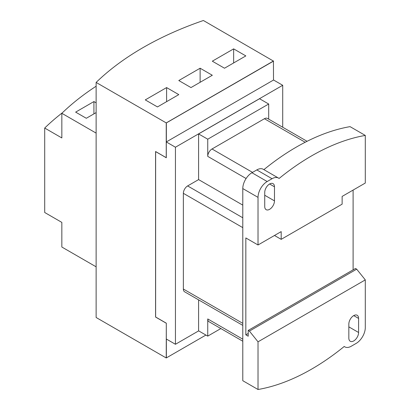 <?xml version="1.0" encoding="UTF-8"?>
<svg xmlns="http://www.w3.org/2000/svg" width="410" height="410" viewBox="0 0 410 410"><rect width="100%" height="100%" fill="white"/><g stroke="black" fill="none" stroke-linecap="round" stroke-linejoin="round"><path stroke-width="0.61" d="M166.296 157.712L155.631 151.623L155.631 317.012L166.296 323.167L166.296 339.003L175.439 344.282L198.66 330.875M155.631 151.551L166.296 157.778L166.296 141.947L175.439 147.226L282.71 85.29L273.567 80.011L166.296 141.947L166.296 122.944L273.444 61.08L273.506 80.047M282.71 85.29L282.71 127.238M175.439 147.226L175.439 344.282M242.787 339.178L207.742 318.944A6.032 3.485 120 0 0 208.992 321.707L242.787 341.222M207.742 318.944L207.742 336.118L198.599 330.839L198.599 299.874M220.846 328.553L207.742 336.118M307.075 141.301L267.443 118.423A6.032 3.485 120 0 0 264.424 118.721L212.011 148.984A6.032 3.485 120 0 0 207.742 156.374L207.742 139.2L268.693 104.012L268.693 119.141M268.693 104.012L259.55 98.733L198.599 133.921L207.742 139.2M198.599 133.921L198.599 179.595L187.631 185.93A6.032 3.485 120 0 0 183.362 193.32L183.362 289.035A6.032 3.485 120 0 0 184.613 291.797L242.787 325.386M278.508 178.078L263.271 169.279A12.93 7.467 -60 0 0 256.809 169.919L251.93 172.733L267.166 181.533L272.045 178.719A12.93 7.467 120 0 1 278.508 178.078A12.93 7.467 120 0 1 279.087 178.473A228.964 132.194 -60 0 1 365.295 135.433L365.295 183.044L342.135 196.416L342.135 204.159L281.188 239.348L274.48 235.478M267.166 181.533A12.93 7.467 120 0 0 258.023 197.369L258.023 244.98L281.188 231.609L281.188 239.348M198.599 179.595L242.787 205.108M365.295 135.433L350.058 126.639A228.964 132.194 120 0 0 263.896 169.637M264.732 192.439A6.893 3.982 -60 0 1 267.74 185.499A6.893 3.982 -60 0 1 273.055 183.654A6.893 3.982 -60 0 1 274.48 186.811L274.48 200.885A6.893 3.982 -60 0 1 271.471 207.824A6.893 3.982 -60 0 1 266.157 209.674A6.893 3.982 -60 0 1 264.732 206.517L264.732 192.439M258.023 341.822L249.403 331.095L356.674 269.165L365.295 279.892L258.023 341.822L258.023 389.5L242.787 380.7L242.787 188.569A12.93 7.467 -60 0 1 251.93 172.733M249.403 331.095L248.214 330.409L248.214 336.226L245.836 334.852L245.836 237.938L258.023 244.98M245.836 334.852L248.214 333.479M353.107 190.086L353.107 269.852M248.214 330.409L355.485 268.478L356.674 269.165M358.591 332.495A6.893 3.982 -60 0 1 355.583 339.434A6.893 3.982 -60 0 1 350.268 341.279A6.893 3.982 -60 0 1 348.838 338.127L348.838 324.049A6.893 3.982 -60 0 1 351.852 317.109A6.893 3.982 -60 0 1 357.161 315.264A6.893 3.982 -60 0 1 358.591 318.416L358.591 332.495L348.838 326.862M365.295 279.892L365.295 327.569A12.93 7.467 120 0 1 356.152 343.401L351.278 346.219A12.93 7.467 120 0 1 344.815 346.86L344.19 346.496M258.023 389.5A228.964 132.194 120 0 0 311.661 369.092A228.964 132.194 120 0 0 344.236 346.46A12.93 7.467 120 0 0 344.815 346.86M166.296 122.944L273.506 61.116L203.401 20.5A308.146 177.909 180 0 0 96.13 82.43L166.234 122.908L273.506 60.977M166.357 122.979L166.357 141.911M166.357 339.039L166.357 357.899L166.296 339.003M166.234 323.203L155.569 317.048L166.296 323.167L166.234 357.971L205.912 335.062L166.357 357.899M233.644 62.945L233.644 48.872L245.836 55.909L224.506 68.224L212.313 61.187L233.644 48.872M200.126 82.302L200.126 68.224L212.313 75.261L190.983 87.576L178.791 80.539L200.126 68.224M166.603 101.654L166.603 87.576L178.791 94.618L157.46 106.933L145.268 99.896L166.603 87.576M155.569 317.048L155.569 151.515L166.234 157.676L166.234 122.908M96.13 82.43L96.13 317.494L166.234 357.971M93.921 113.883L93.921 101.567L96.13 102.843M96.13 112.606L86.3 118.28L75.635 112.125L93.921 101.567M96.13 86.228A308.146 177.909 180 0 0 61.843 113.309L96.13 133.107L96.13 266.823L61.843 247.03L61.843 222.399L44.705 212.498L44.705 128.048A308.146 177.909 180 0 1 62.612 112.571M61.843 113.309L61.843 137.945L44.705 128.048M242.787 323.346L183.362 289.035M242.787 227.632L183.362 193.32M242.787 217.777L187.631 185.93M246.102 178.519L207.742 156.374M252.539 172.385L212.011 148.984M305.194 142.26L264.424 118.721M256.809 169.919L272.045 178.719M269.606 183.998L274.48 186.811M274.48 200.885L264.732 195.257M242.787 188.569L258.023 197.369M353.717 315.603L358.591 318.416"/></g></svg>
